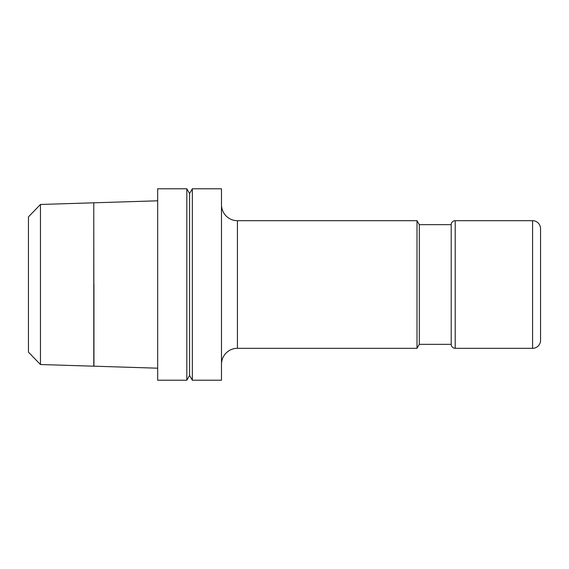 <?xml version="1.0" encoding="UTF-8"?>
<svg xmlns="http://www.w3.org/2000/svg" width="569" height="569" viewBox="0 0 569 569"><rect width="100%" height="100%" fill="white"/><g stroke="black" fill="none" stroke-linecap="round" stroke-linejoin="round"><path stroke-width="0.85" d="M532.577 220.687A7.973 7.973 0 0 1 540.55 228.667L540.55 340.333A7.973 7.973 0 0 1 532.577 348.313L532.577 220.687L455.2 220.687L455.2 348.313A3.99 3.99 0 0 1 451.21 344.323L451.21 224.677A3.99 3.99 0 0 1 455.2 220.687M221.483 204.733A15.953 15.953 0 0 0 237.437 220.687L417.006 220.687L419.303 224.677L419.303 344.323L451.21 344.323M417.006 220.687L417.006 348.313L419.303 344.323M221.483 364.267A15.953 15.953 0 0 1 237.437 348.313L417.006 348.313M192.343 188.78L192.343 380.22L221.483 380.22L221.483 188.78L192.343 188.78L189.577 193.567L186.817 188.78L186.817 380.22L189.577 375.433L189.577 193.567M93.778 214.805L93.857 284.5M40.456 204.47L28.45 216.853L28.45 352.147L40.456 364.53L93.778 366.194L93.778 202.806L40.456 204.47L40.456 364.53M186.817 380.22L157.67 380.22L157.67 188.78L186.817 188.78M540.55 284.5L540.55 228.667M93.935 284.5L93.935 366.194L157.67 368.193M540.55 340.333L540.55 332.36M237.437 220.687L237.437 348.313M455.2 348.313L532.577 348.313M93.857 202.806L157.67 200.807M189.577 375.433L192.343 380.22M419.303 224.677L451.21 224.677"/></g></svg>
